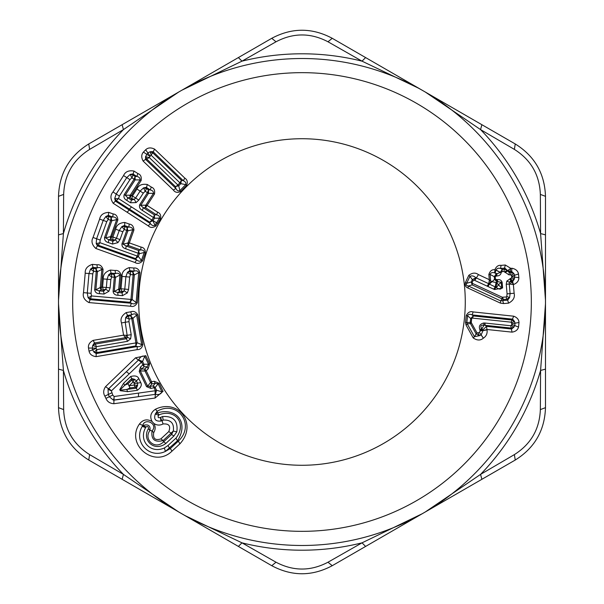<?xml version="1.0" encoding="UTF-8"?>
<svg xmlns="http://www.w3.org/2000/svg" width="604" height="604" viewBox="0 0 604 604"><rect width="100%" height="100%" fill="white"/><g stroke="black" fill="none" stroke-linecap="round" stroke-linejoin="round"><path stroke-width="0.91" d="M365.609 57.569L362.03 61.163L327.987 41.782C310.66 32.684 293.333 32.684 276.013 41.782L241.97 61.163A248.206 248.206 0 0 1 362.03 61.163L418.753 88.29L425.276 92.019L480.558 129.596L481.879 124.703L515.25 143.963C534.631 156.051 544.71 173.507 545.487 196.338L545.487 303.774L540.588 370.433L545.487 369.135L545.487 407.662C544.71 430.486 534.631 447.949 515.25 460.037L422.226 513.74L362.03 542.837L365.609 546.431L332.238 565.699C312.079 576.435 291.921 576.435 271.762 565.699L178.724 511.981L123.442 474.404L122.121 479.297L88.75 460.037C69.369 447.949 59.29 430.493 58.513 407.662L58.513 300.226L63.412 233.567L58.513 234.865L58.513 196.338C59.29 173.514 69.369 156.051 88.75 143.963L181.789 90.253L241.97 61.163L238.391 57.569L271.762 38.301C291.921 27.565 312.079 27.565 332.238 38.301L481.879 124.703M327.987 41.782L332.238 38.301M276.013 41.782L271.762 38.301M122.121 124.703L123.442 129.596L89.634 149.384C73.099 159.841 64.432 174.843 63.646 194.397L63.412 233.567A248.206 248.206 0 0 1 123.442 129.596L178.724 92.027L238.391 57.569M545.487 300.226L540.588 233.567L540.354 194.397C539.561 174.843 530.901 159.841 514.366 149.384L480.558 129.596A248.206 248.206 0 0 1 540.588 233.567L545.487 234.865M540.354 194.397L545.487 196.338M514.366 149.384L515.25 143.963M425.276 511.973L480.558 474.404L514.366 454.616C530.901 444.159 539.568 429.157 540.354 409.603L540.588 370.433A248.206 248.206 0 0 1 480.558 474.404L481.879 479.297M514.366 454.616L515.25 460.037M540.354 409.603L545.487 407.662M545.487 303.774L545.487 369.135M238.391 546.431L241.97 542.837L276.013 562.218C293.34 571.316 310.667 571.316 327.987 562.218L362.03 542.837A248.206 248.206 0 0 1 241.97 542.837L185.247 515.71L122.121 479.297M276.013 562.218L271.762 565.699M327.987 562.218L332.238 565.699M422.226 513.74L365.609 546.431M58.513 303.774L63.412 370.433L63.646 409.603C64.439 429.157 73.099 444.159 89.634 454.616L123.442 474.404A248.206 248.206 0 0 1 63.412 370.433L58.513 369.135M63.646 409.603L58.513 407.662M89.634 454.616L88.75 460.037M89.634 149.384L88.75 143.963M63.646 194.397L58.513 196.338M58.513 300.226L58.513 234.865M185.269 515.68A243.488 243.488 0 0 1 88.32 185.269A243.488 243.488 0 0 1 418.731 88.32A243.488 243.488 0 0 1 515.68 418.731A243.488 243.488 0 0 1 185.269 515.68A243.488 243.488 0 0 1 88.32 185.269A243.488 243.488 0 0 1 418.731 88.32A243.488 243.488 0 0 1 515.68 418.731A243.488 243.488 0 0 1 185.269 515.68M157.591 212.17L147.127 205.436L145.504 207.723L156.617 214.865C158.89 215.386 159.856 216.489 159.516 218.157L154.473 218.218L154.42 214.903L156.617 214.865L157.591 212.17C160.256 213.235 161.23 215.454 160.513 218.837L155.96 225.911C152.933 227.957 150.351 227.927 148.222 225.828L113.22 203.299L115.372 201.117L129.256 210.041L127.097 212.231M146.123 206.689L145.896 205.111L153.454 193.371L154.488 193.99L147.127 205.436L145.481 205.201L145.504 207.723L143.299 207.738L154.42 214.903L153.476 217.538L154.473 218.218L152.865 220.724L154.971 225.201L159.516 218.157L160.513 218.837M148.222 225.828L150.396 223.608L129.256 210.041L129.407 209.097L149.732 222.181L150.396 223.608C151.883 225.556 153.408 226.085 154.971 225.201L155.96 225.911M137.893 173.575L133.975 171.053L132.903 174.986L130.222 174.397L132.888 173.914L136.798 176.444L137.893 173.575C140.604 174.496 141.683 176.813 141.132 180.536L140.083 179.924C140.196 178.074 139.101 176.912 136.798 176.444L135.145 176.428L132.903 174.986A3.775 1.887 -57.2 0 1 131.846 177.803L129.951 179.652L119.381 196.073L118.49 198.565L151.868 220.037L153.476 217.538L142.355 210.381C139.788 208.954 138.935 207.021 139.796 204.59L147.452 192.699L145.209 191.257L143.284 193.137L138.814 200.09L136.089 202.597L130.509 202.77L126.795 200.377C124.273 199.048 123.42 197.115 124.228 194.571L134.088 179.245L131.846 177.803L130.222 174.397L126.764 177.599L123.571 175.545C125.292 171.679 128.758 170.177 133.975 171.053M151.294 187.066L147.308 184.499L146.243 188.463L143.548 187.867L146.228 187.346L150.215 189.913L151.294 187.066C154.02 188.055 155.085 190.358 154.488 193.99M145.481 205.201L140.8 205.262L148.478 193.333L153.454 193.371C153.612 191.566 152.533 190.419 150.215 189.913L148.486 189.905L146.243 188.463A3.775 1.887 -57.2 0 1 145.209 191.257L143.548 187.867L140.098 191.083L136.912 189.029C138.565 185.186 142.031 183.676 147.308 184.499M143.284 193.137L140.098 191.083L135.621 198.037L134.254 199.305L131.461 200.12L132.435 195.983L131.559 195.417L130.555 196.67L130.328 195.092L140.083 179.924L135.122 179.871L135.145 176.428L134.088 179.245L135.122 179.871L125.232 195.243L127.738 197.727L126.795 200.377M136.089 202.597L134.254 199.305L131.453 198.686L129.928 197.704L130.555 196.67M130.509 202.77L131.461 200.12L127.738 197.727L129.928 197.704L129.905 195.183L131.559 195.417L141.132 180.536M184.847 178.142L154.556 149.097L152.782 152.857L150.207 151.732L153.008 151.634L183.284 180.694L184.847 178.142C187.315 179.713 187.897 182.144 186.576 185.443L185.692 184.62C186.266 182.974 185.466 181.661 183.284 180.694L181.427 180.332L152.782 152.857L149.218 157.493L177.863 184.975L179.917 182.831L151.272 155.349L150.207 151.732L147.837 152.88L145.662 149.769C147.935 147.58 150.902 147.353 154.556 149.097M180.747 191.521C177.508 192.97 175.054 192.495 173.386 190.094L175.862 188.425C176.927 190.562 178.271 191.317 179.894 190.675L178.724 185.813L180.785 183.661L185.692 184.62L179.894 190.675L180.747 191.521L186.576 185.443M150.018 155.983L147.837 152.88L145.556 156.579A3.775 1.065 -167.3 0 0 149.218 157.493L146.787 159.101L145.556 156.579L145.572 159.388L146.787 159.101L175.432 186.583L175.862 188.425L145.572 159.388L143.103 161.042L173.386 190.094M129.233 224.061L124.771 222.461L124.635 226.568L121.872 226.591L124.364 225.481L128.826 227.081L129.233 224.061C132.11 224.409 133.673 226.417 133.907 230.086L132.759 229.716C132.51 227.927 131.196 227.044 128.826 227.081L127.142 227.466L124.635 226.568A3.775 1.887 -70.3 0 1 124.25 229.52L122.808 231.785L120.015 239.562L117.931 242.627L112.533 244.054L108.373 242.559C105.617 241.834 104.349 240.143 104.56 237.493L110.706 220.332L108.199 219.433L106.765 221.653L100.181 240.045L99.871 242.672L137.244 256.051L138.24 253.257L125.791 248.795C122.974 247.98 121.706 246.296 121.993 243.737L126.757 230.418L124.25 229.52L121.872 226.591L119.237 230.502L115.666 229.226C116.406 225.103 119.441 222.853 124.771 222.461M141.042 247.096L129.324 242.899L128.252 245.488L140.694 249.943L138.565 250.479L139.365 253.695L144.265 252.495C144.22 250.788 143.027 249.943 140.694 249.943L141.042 247.096C143.873 247.534 145.322 249.475 145.39 252.933L142.552 260.845L141.427 260.384L144.265 252.495L145.39 252.933M133.907 230.086L129.324 242.899L127.663 243.042L128.252 245.488L126.115 246.009L138.565 250.479L138.24 253.257L139.365 253.695L138.361 256.496L141.427 260.384C140.105 261.592 138.497 261.426 136.61 259.863L97.418 245.866L98.278 245.224L135.643 258.625L136.61 259.863L134.994 262.513C137.538 264.084 140.06 263.525 142.552 260.853M122.808 231.785L119.237 230.502L116.444 238.286L115.402 239.833L112.857 241.26L112.88 237.01L110.623 236.617L116.7 219.629C116.391 217.81 115.062 216.927 112.714 216.987L108.327 215.409L108.592 216.451L105.843 216.481L103.201 220.377L96.61 238.769L96.179 243.457A3.775 1.034 166.8 0 0 99.871 242.672L98.278 245.224L96.179 243.457L97.418 245.866L95.809 248.471L134.994 262.513M113.137 213.944L108.75 212.374L108.327 215.409L105.843 216.481L108.199 219.433A3.775 1.887 -70.3 0 0 108.592 216.451L111.098 217.349L112.714 216.987L113.137 213.944C115.983 214.231 117.553 216.247 117.855 219.992L116.7 219.629L111.853 220.702L111.098 217.349L110.706 220.332L111.853 220.702L105.692 237.916L108.697 239.765L108.373 242.559M117.931 242.627L115.402 239.833L112.533 239.863L110.826 239.252L111.196 238.097L110.623 236.617L105.692 237.916L104.56 237.485M117.855 219.992L111.196 238.097M128.629 244.341L128.056 242.861L132.759 229.716L127.905 230.803L127.142 227.466L126.757 230.418L127.905 230.803L123.118 244.159L126.115 246.009L125.791 248.795M112.533 244.054L112.857 241.26L108.697 239.765L110.826 239.252L110.23 236.798M131.332 303.238L130.441 306.213L88.977 302.581L90.54 298.814L88.056 297.636L89.868 299.644L131.332 303.238C133.552 304.265 135.153 304.023 136.127 302.513L137.327 302.687L139.954 272.683L138.746 272.638L136.127 302.513L132.17 299.539L91.43 295.937L91.061 293.317L92.767 273.861L93.59 271.347L96.24 271.581L94.654 289.731C95.122 292.359 96.776 293.665 99.622 293.672L104.031 294.057L108.886 291.309L110.124 287.821L110.849 279.584L111.672 277.025L114.33 277.259L113.091 291.347C113.469 293.899 115.122 295.213 118.059 295.281L122.476 295.666L127.338 292.91L128.569 289.429L129.656 277.077L130.472 274.594L133.129 274.828L130.97 299.388L130.079 302.287L131.332 303.238M96.965 264.786L92.321 264.378L93.205 268.357L90.562 269.09L92.691 267.421L97.335 267.829L96.965 264.786C99.796 264.341 101.827 265.888 103.073 269.437L101.865 269.384C101.102 267.693 99.592 267.179 97.335 267.829L95.862 268.591L93.205 268.357A3.775 1.887 -85 0 1 93.59 271.347L90.562 269.09L88.992 273.529L85.209 273.197C84.93 268.976 87.301 266.039 92.321 264.378M115.107 270.486L110.389 270.071L111.295 274.073L108.629 274.805L110.758 273.091L115.477 273.506L115.107 270.486C117.976 270.086 119.992 271.634 121.162 275.122L119.954 275.054C119.26 273.386 117.765 272.872 115.477 273.506L113.945 274.307L111.295 274.073A3.775 1.887 -85 0 1 111.672 277.025L108.629 274.805L107.074 279.252L103.292 278.92C102.967 274.744 105.33 271.8 110.389 270.071M133.786 268.01L129.241 267.61L130.094 271.581L127.467 272.306L129.603 270.69L134.148 271.098L133.786 268.01C136.761 267.655 138.814 269.21 139.954 272.683M129.656 277.077L125.881 276.738L124.794 289.097L124.175 290.856L122.083 292.895L121.019 288.772L122.099 276.413L125.881 276.738L127.467 272.306L130.472 274.594A3.775 1.887 -85 0 0 130.094 271.581L132.752 271.815L133.129 274.828L134.33 274.888L132.752 271.815L134.148 271.098C136.512 270.471 138.044 270.985 138.746 272.638L134.33 274.888L132.17 299.539L130.079 302.287L90.54 298.814L91.43 295.937A3.775 1.034 152.1 0 1 88.056 297.636L87.286 292.993L83.503 292.661C82.499 296.768 84.318 300.075 88.977 302.581M130.441 306.213C133.303 307.081 135.598 305.903 137.327 302.687M128.569 289.429L119.97 288.682L119.668 290.252L118.739 288.969L119.954 275.054L115.53 277.342L113.945 274.307L114.33 277.259L115.53 277.342L114.292 291.475L117.659 292.502L118.059 295.281M127.338 292.91L124.175 290.856L121.404 291.619L119.6 291.46L119.668 290.252M122.476 295.666L122.083 292.895L117.659 292.502L119.6 291.46L118.407 289.24L119.97 288.682L121.162 275.122M110.849 279.584L107.074 279.252L106.349 287.489L105.73 289.248L103.631 291.271L102.574 287.157L101.532 287.066L101.223 288.637L100.294 287.353L101.865 269.384L97.448 271.649L95.862 268.591L96.24 271.581L97.448 271.649L95.847 289.86L99.23 290.886L99.622 293.672M108.886 291.309L105.73 289.248L102.967 290.003L101.155 289.844L101.223 288.637M104.031 294.057L103.631 291.271L99.23 290.886L101.155 289.844L99.962 287.632L101.532 287.066L103.073 269.437M130.668 311.838L126.168 312.6L128.003 316.224L125.647 317.598L127.301 315.492L131.8 314.729L130.668 311.838C133.454 310.735 135.84 311.717 137.825 314.79L136.64 315.054C135.545 313.627 133.929 313.521 131.8 314.729L130.63 315.779L128.003 316.224A3.775 1.887 -99.7 0 1 129.135 319.04L128.977 321.653L131.204 334.714L130.623 338.806L127.512 341.328L96.293 346.673L96.119 348.448L96.791 349.603L135.915 342.898L131.763 318.595L129.135 319.04L125.647 317.598L125.239 322.287L121.495 322.929C120.105 319.048 121.661 315.605 126.168 312.6M142.899 344.476C142.046 348.025 140.12 349.746 137.131 349.641L137.244 346.53C139.652 346.96 141.132 346.326 141.691 344.62L137.116 342.74L132.94 318.346L136.64 315.054L141.691 344.62L142.899 344.476L137.825 314.79M96.066 348.131L92.276 348.085L92.593 349.829L93.96 352.102A3.775 1.034 137.4 0 0 96.791 349.603L96.663 352.608L93.96 352.102L96.225 353.589L96.663 352.608L135.787 345.933L137.244 346.53L96.225 353.589L96.104 356.647C92.118 356.103 89.77 354.291 89.06 351.218L88.486 348.025C88.018 344.876 89.573 342.325 93.144 340.369L95.206 344.076A3.775 1.887 -99.7 0 1 96.293 346.673L92.714 345.496L95.206 344.076L126.425 338.746L125.285 337.712L94.247 343.027L92.714 345.496L92.276 348.085L88.486 348.025M137.131 349.641L96.104 356.647M121.495 322.929L123.586 335.16L126.719 335.341L125.285 337.712L123.586 335.16L93.144 340.369M149.664 363.668L148.222 368.787L147.134 366.771L148.592 364.235L143.933 364.25L142.589 361.479L144.726 356.292L148.592 364.235L149.664 363.668L145.791 355.688L135.545 357.817L105.564 386.628C103.337 389.905 103.103 393.083 104.847 396.149L108.259 394.495L109.339 396.73L105.927 398.383C107.255 401.66 109.89 403.434 113.846 403.721L155.039 398.051L163.057 391.332L161.932 391.785L158.089 383.827L159.192 383.344L163.057 391.332M105.564 386.628L108.554 388.802L108.063 389.308L138.671 359.848L141.525 362.06L142.589 361.479L138.671 359.848C140.392 356.685 142.408 355.499 144.726 356.292L145.791 355.688M154.284 381.298L151.498 381.683L151.944 383.865L155.19 383.404L153.205 385.911L155.417 390.728L156.527 390.252L161.932 391.785C161.117 394.095 158.928 394.948 155.379 394.336L156.527 390.252L155.19 387.481L158.089 383.827L155.19 383.404L154.284 381.298L159.192 383.344M151.498 381.683L150.539 382.468L144.983 370.999L146.198 370.735L151.498 381.683M148.222 368.787L146.198 370.735L144.756 369.036L147.134 366.771L143.933 366.779L143.933 364.25L142.861 364.824L141.525 362.06L111.393 390.886L112.752 395.076L114.118 396.511L113.99 400.029L113.295 400.097L138.437 396.692L113.952 400.158L113.846 403.721M151.74 383.178L150.539 382.468L147.655 386.152L140.302 370.984L144.983 370.999L145.171 369.618M144.771 370.962L144.756 369.036L141.562 369.059L140.49 367.096L142.861 364.824A3.775 1.774 46 0 1 143.933 366.779L139.23 371.536L140.49 367.096M139.23 371.536L146.553 386.651L147.655 386.152L149.943 386.356L150.819 388.417L155.19 387.481L153.205 385.911L149.943 386.356L151.944 383.865L150.441 382.657M122.099 276.413C121.736 272.298 124.114 269.369 129.241 267.61M83.503 292.661L85.209 273.197M110.124 287.821L102.574 287.157L103.292 278.92M120.015 239.562L112.88 237.01L115.666 229.226M100.181 240.045L93.039 237.485C91.015 241.2 91.944 244.862 95.809 248.471M93.039 237.485L99.63 219.093C100.43 214.941 103.465 212.699 108.75 212.374M149.792 156.217L143.405 152.117C141.306 154.488 141.208 157.463 143.103 161.042M143.405 152.117L145.662 149.769M131.536 206.961L129.407 209.097L116.361 200.694L115.372 201.117L114.715 198.497L116.187 194.02L113.001 191.974C110.192 195.137 110.268 198.912 113.22 203.299M113.001 191.974L123.571 175.545M138.814 200.09L132.435 195.983L136.912 189.029M152.027 421.479C149.596 416.503 150.728 412.434 155.409 409.263C178.127 398.096 198.12 423.978 179.924 443.812L171.959 451.173C153.967 468.795 125.194 444.061 139.471 423.985C142.967 419.576 147.15 418.746 152.027 421.479L153.839 423.419C155.621 426.492 155.568 429.565 153.695 432.63C152.789 438.595 155.16 440.694 160.815 438.927L168.788 431.566C170.947 426.031 169.044 423.502 163.072 423.97C159.841 425.594 156.768 425.412 153.839 423.419L152.027 421.479M179.924 443.812L178.323 441.146C195.998 424.612 177.236 399.614 157.214 411.226L157.365 412.925L155.303 413.989L157.214 411.226L155.409 409.263M163.072 423.97L162.053 420.822L163.155 420.074L160.951 421.033C155.477 421.577 153.59 419.229 155.303 413.989L158.671 415.273L159.116 414.835L157.365 412.925C175.779 407.141 189.407 422.241 177.493 440.792L178.323 441.146L170.358 448.515L171.959 451.173M139.471 423.985L142.725 425.405C144.945 417.349 158.482 424.023 152.072 430.826L153.695 432.63M168.788 431.566L171.143 433.174L171.589 434.457L173.295 431.052L163.171 440.543L163.608 441.818C155.153 450.456 143.125 439.327 149.973 430.441L148.388 428.681C148.576 426.658 147.791 426.069 146.032 426.915L142.816 425.541L142.227 426.356L142.816 425.541C148.169 423.88 150.555 425.51 149.973 430.441L152.072 430.826C150.947 439.402 154.647 442.641 163.171 440.543L160.815 438.927M158.671 415.273C157.561 417.372 158.142 418.096 160.43 417.47L162.619 416.518C173.514 415.937 178.24 421.056 176.806 431.868L173.892 436.02L165.926 443.389C154.284 452.396 141.562 440.12 148.388 428.681M146.032 426.915L145.602 427.609C138.293 440.89 150.585 454.178 164.394 447.957L167.972 445.541L175.938 438.172C187.534 423.336 174.669 408.372 159.116 414.835M173.892 436.02L171.589 434.457L163.608 441.818L165.926 443.389M160.634 417.379L161.608 420.475L160.951 421.033L160.43 417.47M175.938 438.172L177.493 440.792L165.375 451.422L170.358 448.515L169.52 448.153L167.972 445.541M164.394 447.957L165.375 451.422C149.286 459.229 133.159 441.796 142.227 426.356L145.602 427.609M176.806 431.868L173.295 431.052C174.337 423.313 170.962 419.652 163.155 420.074L162.619 416.518M129.211 373.831L126.319 371.687L108.554 388.802A3.775 1.812 -133.9 0 1 111.393 390.886L108.063 389.308L108.259 394.495L111.672 392.842M141.328 362.241L135.545 357.817M155.145 390.765L155.077 394.382L138.437 396.692L138.542 393.091L155.417 390.728A3.775 1.774 81.5 0 1 155.379 394.336L155.039 398.051M138.542 393.091L114.118 396.511A3.775 1.638 96.7 0 1 113.295 400.097L109.339 396.73L112.752 395.076M146.553 386.658L150.819 388.417M127.655 391.656L126.757 389.527L130.034 387.942L135.243 387.209L136.451 388.198L120.77 390.154L120.506 389.603L124.703 385.292L127.98 383.706L131.785 380.075L131.755 378.504L130.653 376.503L123.593 383.268L119.773 389.625L120.294 390.712L127.655 391.656L137.342 390.305C140.928 387.602 142.068 385.042 140.755 382.634L138.792 378.58C137.712 376.058 135.002 375.363 130.653 376.503M123.593 383.268L124.711 385.292L131.755 378.504L134.722 379.372A3.775 1.087 123.1 0 0 132.91 382.128L129.113 385.767A3.775 1.82 46.3 0 1 127.98 383.706L130.034 387.942A3.775 1.82 -98 0 1 129.113 385.767L134.33 385.05L134.254 383.578L137.508 383.117L137.614 385.337L136.451 388.198L137.342 390.305M135.787 345.933L137.116 342.74L135.915 342.898L135.787 345.933M132.94 318.346L130.63 315.779L131.763 318.595L132.94 318.346M127.512 341.328L126.425 338.746L127.421 337.296L125.843 338.112M96.119 348.448L89.06 351.218M126.719 335.341L131.204 334.714M130.623 338.806L127.421 337.296L125.239 322.287L128.977 321.653M99.962 287.632L95.847 289.86L94.654 289.731M118.407 289.24L114.292 291.475L113.091 291.347M135.643 258.625L138.361 256.496L137.244 256.051L135.643 258.625M127.663 243.042L123.118 244.159L121.993 243.737M106.765 221.653L99.63 219.093M114.715 198.497L116.361 200.694L118.49 198.565A3.775 1.034 179.9 0 1 114.715 198.497M148.478 193.333L148.486 189.905L147.452 192.699L148.478 193.333M149.732 222.181L152.865 220.724L151.868 220.037L149.732 222.181M129.905 195.183L125.232 195.243L124.228 194.571M139.796 204.59L143.299 207.738L142.355 210.381M180.785 183.661L181.427 180.332L179.917 182.831L180.785 183.661M175.432 186.583L178.724 185.813L177.863 184.975A3.775 1.887 133.8 0 1 175.432 186.583M134.254 383.578L134.02 383.095L138.792 378.58M140.755 382.634L137.508 383.117L136.398 380.83L134.722 379.372L131.785 380.075L134.02 383.095M137.614 385.337L135.243 387.209A3.775 1.812 -98 0 1 134.33 385.05L137.614 385.337M473.159 311.928L472.109 314.911L473.325 315.937L470.705 318.467L470.297 322.317L471.346 322.725L470.456 323.585L476.141 333.884L474.465 336.692L467.262 323.88L466.824 322.627L470.297 322.317L470.456 323.585L467.262 323.88L466.061 325.065L473.226 337.946C477.069 340.596 480.444 340.671 483.343 338.187L483.381 338.164C486.28 336.247 487.504 333.499 487.043 329.912L486.96 329.497L512.026 332.132L510.78 325.752L511.943 324.476L511.158 322.174L513.702 316.194L473.159 311.928C470.214 311.045 467.904 312.283 466.235 315.65L467.541 315.801L466.824 322.627L465.51 322.506L466.235 315.65M471.346 322.725L477.062 332.985L476.141 333.884L479.546 335.658L474.465 336.692L473.226 337.946M466.061 325.065L465.51 322.506M472.539 318.119L473.325 315.937L511.935 319.992L514.48 321.434L512.653 319.154L472.109 314.911C469.927 313.869 468.402 314.163 467.541 315.801L470.705 318.467L472.539 318.119L511.158 322.174M479.886 329.912L482.913 329.739L486.552 326.371L511.618 329.014L513.876 327.172L511.09 328.048L485.216 325.329L486.552 326.371L486.96 329.497A3.775 0.793 -13.3 0 1 483.004 330.365L481.916 328.75L484.121 325.08L483.645 323.012C479.908 324.076 478.625 326.198 479.803 329.369L480.059 331.06L479.44 332.472L477.062 332.985M505.299 265.005L510.788 268.365L511.973 268.259C515.778 269.029 517.953 270.939 518.504 273.989L518.851 277.636C518.919 280.754 517.137 283.057 513.513 284.552L512.592 281.728L511.83 281.796L513.37 284.567L514.132 293.25C515.106 297.402 513.257 300.701 508.583 303.14L503.593 303.57L500.369 303.102L468.055 288.085C465.541 287.081 464.687 285.163 465.495 282.34L468.772 275.371C472.336 272.661 475.559 272.412 478.444 274.616L489.293 279.682L488.84 274.51C489.987 270.962 491.988 269.376 494.85 269.762C496.277 266.447 498.33 264.99 501.026 265.375L500.633 268.486L504.899 268.108L507.254 270.335L504.287 269.203L505.299 265.005L501.026 265.375M511.709 322.627L514.48 321.434L515.023 323.17L519.01 322.498C518.844 319.539 517.069 317.44 513.702 316.194M519.01 322.498L518.534 327.066C517.749 329.927 515.582 331.611 512.026 332.132M468.772 275.371L469.957 276.353L466.666 283.291C465.827 284.809 466.394 285.715 468.364 286.009L472.185 284.907L501.984 298.837L500.708 300.898L468.364 286.009L468.055 288.085M465.495 282.34L466.666 283.291L471.233 281.985L472.328 279.637L469.957 276.353C471.898 275.432 473.868 275.892 475.854 277.727L472.328 279.637L473.211 280.339L474.344 280.218L494.555 289.565L502.626 287.987L502.135 282.347C501.373 280.158 499.734 279.267 497.228 279.667L495.461 279.312L495.227 276.609L496.707 275.96C499.281 275.952 500.807 274.767 501.267 272.412L502.015 271.664L503.985 271.49L509.013 274.88L510.629 274.737L511.762 276.156L511.558 277.923L506.816 281.071L506.235 284.28L507.073 293.861L506.756 296.466L506.167 296.979L502.241 297.228L472.426 283.382L472.109 282.68L473.211 280.339M500.369 303.102L500.708 300.898L502.664 300.581L503.593 303.57M508.583 303.14L507.654 300.15L502.664 300.581L503.336 299.486L506.862 299.176L506.167 296.979M489.142 281.487L488.727 283.706L489.383 284.122L494.533 279.38L494.291 276.67L496.284 273.755L494.54 272.827L497.009 273.695L500.331 272.464L495.861 270.109L495.25 272.766L494.978 270.237L494.54 272.827C492.26 272.185 490.773 272.729 490.086 274.442L490.584 280.256L489.142 281.487L489.293 279.682L491.709 281.63L496.065 282.544L497.915 281.743L497.228 279.667M488.84 274.51L490.086 274.442L494.291 276.67L495.227 276.609M494.978 270.237L494.85 269.762L495.861 270.109M496.111 270.101C496.85 268.372 498.353 267.836 500.633 268.486L502.317 269.376L500.316 272.306L496.111 270.101M511.973 268.259L511.573 271.324L510.002 271.468L510.788 268.365L507.481 270.735L509.859 271.664L509.323 272.615L507.594 270.962L505.035 272.532M514.132 293.25L510.093 293.604L509.255 284.016L510.146 284.114L511.83 281.796L510.727 280.618L511.656 280.543L512.592 281.728L514.427 278.874L511.558 277.923M510.146 284.114L513.513 284.552M509.859 271.664L508.145 270.381M471.279 322.415L471.686 318.58M479.803 329.369L481.916 328.75C479.984 326.243 480.716 325.02 484.121 325.08L485.216 325.329L484.906 323.034L483.645 323.012M511.414 325.428L513.876 327.172L514.767 325.579L518.534 327.066M483.381 338.164L481.131 334.888L483.049 330.577L487.043 329.912M479.44 332.472L483.343 338.187M479.402 332.494L481.094 334.91L479.546 335.658L478.089 333.121M502.135 282.347L497.915 281.743L496.737 282.68L498.353 284.711L501.207 282.423L501.697 288.078L498.353 284.711A2.831 1.955 135 0 1 495.997 287.194L495.227 286.908L493.695 289.127M502.626 287.987L501.697 288.078C500.648 289.656 498.745 289.361 495.997 287.194L494.555 289.565M494.291 289.444L495.861 287.134A2.831 0.461 101.5 0 0 496.737 282.68L496.065 282.544L495.227 286.908L489.383 284.122L487.979 286.5M496.269 279.75L496.956 281.826L494.533 279.38L495.461 279.312M510.969 278.467L511.656 280.543L514.427 278.874L514.653 275.228L511.762 276.156M511.573 271.324L510.931 272.479L513.913 273.612L511.573 271.324M506.235 284.28L509.255 284.016L509.414 282.272L511.331 281.381M506.816 281.071L509.414 282.272L510.727 280.618L510.04 278.55M507.654 300.15L509.58 297.553L506.862 299.176L507.654 300.15M502.241 297.228L501.984 298.837L503.336 299.486L502.641 297.281M472.426 283.382L472.185 284.907L471.233 281.985L472.109 282.68M487.217 286.175L491.271 281.192M495.982 276.02L496.284 273.755L497.009 273.695L496.707 275.96M501.267 272.412L500.316 272.306L501.252 272.253M502.015 271.664L502.317 269.376L504.287 269.203L503.985 271.49M509.013 274.88L509.323 272.615L510.931 272.479L510.629 274.737M478.444 274.616L474.774 280.407M474.344 280.218L475.854 277.727L476.352 277.946L488.727 283.706L487.134 286.137M506.756 296.466L509.58 297.553L510.093 293.604L507.073 293.861M518.851 277.636L511.822 276.798M518.504 273.989L514.653 275.228L513.913 273.612L511.301 275.145M504.657 271.891L507.254 270.335L507.481 270.735L504.785 272.117M192.049 503.26A229.331 229.331 0 0 1 100.74 192.049A229.331 229.331 0 0 1 411.951 100.74A229.331 229.331 0 0 1 503.26 411.951A229.331 229.331 0 0 1 192.049 503.26M380.278 158.716A163.269 163.269 0 0 1 445.284 380.278A163.269 163.269 0 0 1 223.722 445.284A163.269 163.269 0 0 1 158.716 223.722A163.269 163.269 0 0 1 380.278 158.716M151.959 219.901L157.538 223.465M105.927 398.383L104.847 396.149M120.294 390.712L120.77 390.154L119.773 389.625M92.767 273.861L88.992 273.529L87.286 292.993L91.061 293.317M129.951 179.652L126.764 177.599L116.187 194.02L119.381 196.073M484.906 323.034L510.78 325.752M511.943 324.476L514.767 325.579L515.023 323.17L512.026 323.661M480.059 331.06L483.004 330.365L480.044 330.992M181.789 90.253L178.724 92.019M425.276 92.019L423.744 91.136M178.724 511.981L180.256 512.864"/></g></svg>
